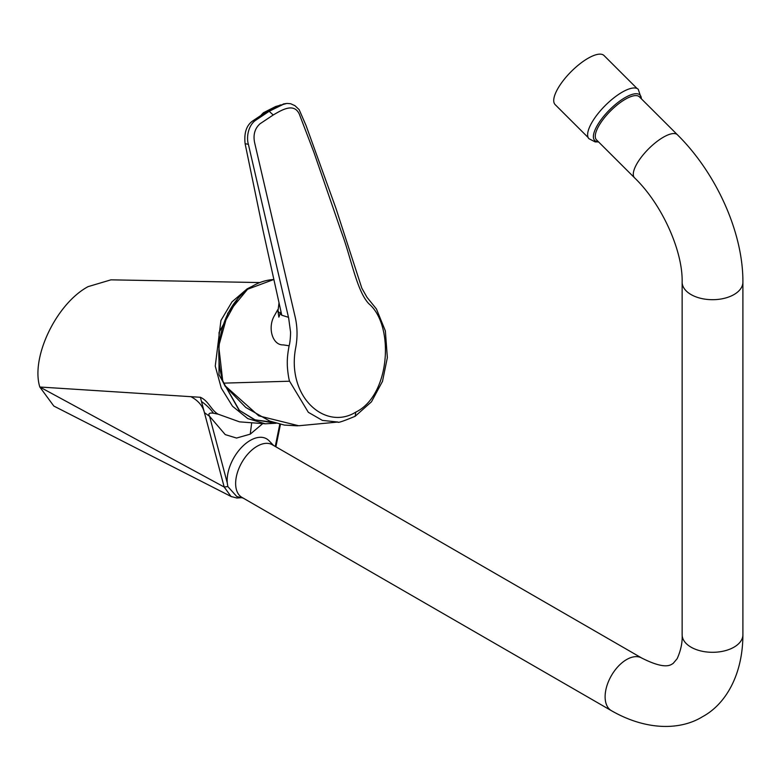 <?xml version="1.0" encoding="UTF-8"?>
<svg xmlns="http://www.w3.org/2000/svg" width="782" height="782" viewBox="0 0 782 782"><rect width="100%" height="100%" fill="white"/><g stroke="black" fill="none" stroke-linecap="round" stroke-linejoin="round"><path stroke-width="1.17" d="M231.452 496.678L53.821 406.053L39.814 387.012C30.615 357.433 56.382 303.66 88.073 286.642L110.956 279.839L259.712 282.556M238.187 297.844L219.077 332.389L218.999 374.744L239.4 410.345L255.127 419.875L273.104 422.28M218.999 374.744L238.95 410.022L254.355 419.69L271.452 422.505M276.114 423.218L265.362 423.795L247.767 418.605L232.518 406.239L221.267 388.067L215.255 366.074L220.935 320.473L232 301.852L247.102 288.89L251.266 286.75M273.583 445.486L269.057 440.765A32.658 18.856 120 0 0 242.156 446.786A32.658 18.856 120 0 0 227.269 482.953L227.836 486.551L224.19 487.03L39.814 387.012L200.388 397.285C208.501 400.775 211.248 410.423 218.198 414.196L213.447 413.209C210.524 409.035 206.526 405.105 201.453 401.44L200.388 397.285M213.447 413.209C209.263 412.632 207.963 413.668 209.566 416.307L204.425 412.632C202.724 405.887 198.217 400.57 190.886 396.67M227.836 486.551L236.79 496.531L243.202 498.095M231.032 496.472L224.19 487.03L201.453 401.44M227.269 482.953L209.566 416.307L225.255 434.616L236.545 438.047L250.25 434.157L251.696 422.769M218.198 414.196L239.566 421.86M250.25 434.157L262.752 423.6M254.776 143.341L295.146 316.886C297.541 327.287 297.659 337.941 295.488 348.86C293.612 359.446 293.895 369.573 296.339 379.25C304.09 410.032 332.467 426.649 355.81 412.114C390.384 395.281 394.587 325.556 369.016 303.905C356.866 291.461 351.235 258.275 341.666 232.743L314.032 152.656L299.379 114.26C294.12 102.608 282.351 109.617 273.231 114.983L259.986 123.791C254.649 128.678 252.918 135.188 254.776 143.341M273.231 114.983L269.145 111.298L255.538 120.36C248.148 125.54 246.252 137.476 248.393 144.338L288.666 318.098L290.503 331.705C290.709 332.702 290.288 342.193 289.125 345.781L289.057 346.123C287.708 353.259 287.131 359.202 287.317 363.972C287.141 366.719 288.392 378.019 289.575 381.215L308.323 412.3L322.409 420.403L337.98 422.036C337.541 423.14 343.259 421.234 355.145 416.288L355.81 412.114M269.145 111.298L283.152 104.417L286.916 103.419L290.64 103.723L294.941 105.668L299.144 109.627L306.085 125.589L335.947 208.354L361.841 288.196L367.002 297.316L376.435 308.978L385.35 330.884L387.354 357.618L382.496 381.362L371.46 401.811L355.145 416.288M222.704 380.658L218.716 346.084L227.797 313.23L247.571 289.252L273.729 279.526A73.86 57.018 90.8 0 0 222.704 380.658L225.392 386.034L258.754 415.848L298.714 425.76L337.98 422.036M289.125 345.781L283.26 344.891C272.185 345.409 267.18 326.925 274.814 314.999L277.747 309.672M278.988 302.976L277.972 311.216L281.784 315.234L288.49 317.316M281.784 315.234L263.075 230.67L245.108 143.683L248.393 144.338M255.538 120.36L252.811 120.868C246.516 125.198 243.945 132.803 245.108 143.683M252.811 120.868L266.359 111.797L263.436 112.725L261.364 114.846M283.152 104.417L275.684 106.508L263.436 112.725M280.474 104.886L266.359 111.797M272.312 444.753A30.381 17.536 120 0 0 241.931 462.289A30.381 17.536 120 0 0 241.931 497.372L611.407 710.682A30.381 17.536 -60 0 1 611.407 675.599A30.381 17.536 -60 0 1 641.787 658.063L272.312 444.753M634.534 177.797A30.381 10.479 134.9 0 1 639.901 159.069A30.381 10.479 134.9 0 1 663.332 137.221A30.381 10.479 134.9 0 1 673.185 133.566A30.381 10.479 134.9 0 1 677.437 134.778L639.402 96.841A30.381 10.479 134.9 0 0 635.15 95.619A30.381 10.479 134.9 0 0 606.637 115.11A30.381 10.479 134.9 0 0 596.5 139.851L634.534 177.797C662.354 204.561 682.921 251.462 682.139 282.165L682.139 634.759C682.53 642.433 680.868 650.399 677.163 658.669L673.126 663.449C671.112 664.387 666.577 670.604 641.787 658.063M641.484 98.913L638.21 89.226A34.926 12.053 134.9 0 0 633.488 87.995A34.926 12.053 134.9 0 0 600.918 110.145A34.926 12.053 134.9 0 0 588.885 138.668L595.131 141.894L598.572 141.923M641.328 98.747A32.082 11.075 134.9 0 0 635.522 93.742A32.082 11.075 134.9 0 0 602.16 118.248A32.082 11.075 134.9 0 0 598.416 141.767M637.066 88.493L604.056 55.561A34.633 11.955 134.9 0 0 571.134 71.641A34.633 11.955 134.9 0 0 555.142 104.602L588.142 137.524M247.728 289.135A1.515 0.88 -120 0 0 247.102 288.89M279.79 424.176L275.264 446.454M289.575 381.215L224.004 383.131M222.284 380.541L225.167 386.259L245.773 407.442L269.741 421.078L284.365 425.076L297.551 425.838M677.437 134.778C716.283 173.203 743.193 232.508 742.9 282.165A30.381 17.536 180 0 1 734.005 294.56A30.381 17.536 180 0 1 700.897 298.362A30.381 17.536 180 0 1 682.139 282.165M742.9 282.165L742.9 634.759A30.381 17.536 180 0 1 734.005 647.164A30.381 17.536 180 0 1 700.897 650.966A30.381 17.536 180 0 1 682.139 634.759M265.391 423.795L276.173 423.228M231.071 496.492L236.838 498.017L241.501 497.684M275.89 446.815L280.455 424.323M265.352 423.795L239.996 421.889M280.933 311.5L278.871 317.15L277.972 311.216M285.85 103.566L283.192 104.035M742.9 634.759C742.822 675.13 725.373 704.455 702.539 716.693C680.536 730.349 646.401 730.799 611.407 710.682"/></g></svg>
